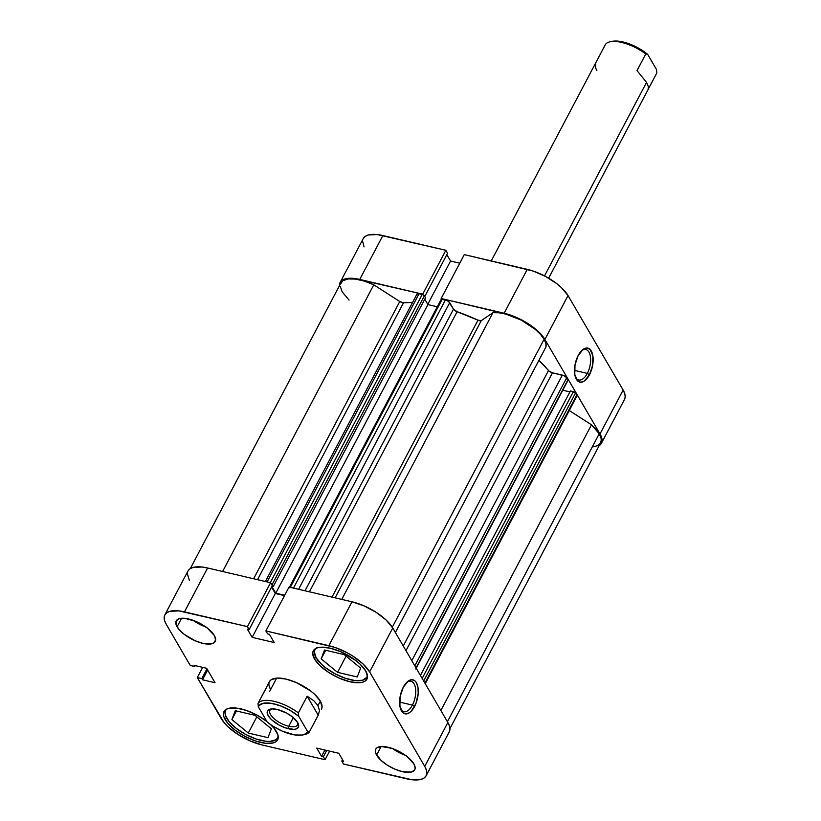<?xml version="1.0" encoding="UTF-8"?>
<svg xmlns="http://www.w3.org/2000/svg" width="821" height="821" viewBox="0 0 821 821"><rect width="100%" height="100%" fill="white"/><g stroke="black" fill="none" stroke-linecap="round" stroke-linejoin="round"><path stroke-width="1.23" d="M587.313 373.401A15.62 7.758 103.2 0 0 590.073 354.99A15.62 7.758 103.2 0 0 581.535 350.731A15.62 7.758 -76.8 0 1 585.835 349.551A15.62 7.758 -76.8 0 1 587.313 373.401L574.484 370.394L587.313 373.401A15.62 7.758 -76.8 0 1 578.713 379.969A15.62 7.758 -76.8 0 1 575.388 377.013A15.62 7.758 103.2 0 0 587.313 373.401L589.457 374.776L587.313 373.401M578.189 355.472A17.457 8.672 -76.8 0 1 582.243 350.054A17.457 8.672 -76.8 0 1 592.393 353.677A17.457 8.672 -76.8 0 1 589.457 374.776L584.367 381.006L580.755 382.237L577.615 380.862L574.782 374.489L575.008 364.945L578.189 355.472L583.279 349.253L586.892 348.012L590.032 349.387L592.865 355.76L592.639 365.304L589.457 374.776A17.457 8.672 -76.8 0 1 575.726 377.927A17.457 8.672 -76.8 0 1 578.189 355.472M340.11 282.455A34.913 14.08 27.8 0 1 359.742 279.427L382.873 235.555A34.913 14.08 -152.2 0 0 363.251 238.572L340.11 282.455A34.913 14.08 27.8 0 0 339.432 285.718L340.212 282.27L342.183 280.197L345.251 278.842L354.2 278.452L422.712 294.175L445.854 250.292L382.873 235.555L359.742 279.427L422.712 294.175L423.092 294.821L422.712 294.175L445.854 250.292L377.332 234.57L368.383 234.97L365.314 236.325L363.354 238.388M441.544 299.142L441.164 298.495L510.108 314.956L522.423 320.323L528.293 323.772L538.34 331.53L544.898 339.442L600.007 433.94L601.639 437.572L602.07 440.805L601.29 443.504L599.084 445.731A34.913 14.08 27.8 0 0 601.393 443.319A34.913 14.08 27.8 0 0 600.007 433.94L623.139 390.057L568.029 295.57L561.482 287.658L556.802 283.676L545.555 276.451L533.24 271.074L464.296 254.613L441.164 298.495L504.135 313.232L527.277 269.36L464.296 254.613L441.164 298.495L441.544 299.142M624.422 399.622L625.202 396.923L624.771 393.69L623.139 390.057L568.029 295.57L544.898 339.442L600.007 433.94L623.139 390.057A34.913 14.08 -152.2 0 1 624.524 399.437L601.393 443.319M459.77 263.202L450.565 261.047L446.829 254.643L450.565 261.047L427.751 304.324L450.565 261.047L459.77 263.202M447.568 253.237L445.854 250.292L447.568 253.237L424.744 296.525L447.568 253.237M362.574 241.087L364.052 246.895M527.277 269.36L504.135 313.232A34.913 14.08 27.8 0 1 544.898 339.442L568.029 295.57A34.913 14.08 -152.2 0 0 527.277 269.36M367.449 675.437A29.402 11.863 27.8 0 1 366.915 677.202A29.402 11.863 27.8 0 1 342.962 677.438A29.402 11.863 27.8 0 1 316.064 657.672A29.402 11.863 27.8 0 1 314.895 649.78A29.402 11.863 27.8 0 1 316.044 648.333M278.165 736.129A29.402 11.863 27.8 0 1 277.631 737.894A29.402 11.863 27.8 0 1 253.679 738.12A29.402 11.863 27.8 0 1 226.781 718.365A29.402 11.863 27.8 0 1 225.611 710.463A29.402 11.863 27.8 0 1 226.76 709.026M177.09 626.813A22.054 8.898 27.8 0 1 176.217 620.892A22.054 8.898 27.8 0 1 194.177 620.717A22.054 8.898 27.8 0 1 214.353 635.536L207.261 628.024L196.281 621.579L185.115 618.367L179.46 618.613L176.279 620.768L176.063 624.514L178.834 629.276L184.181 634.325L195.162 640.77L202.838 643.366L211.992 643.736L213.922 642.884L215.656 639.867L214.353 635.536A22.054 8.898 27.8 0 1 215.225 641.458A22.054 8.898 27.8 0 1 197.266 641.632A22.054 8.898 27.8 0 1 177.09 626.813L181.595 618.264L177.09 626.813M376.603 755.104A22.054 8.898 27.8 0 1 375.72 749.183A22.054 8.898 27.8 0 1 393.69 749.009A22.054 8.898 27.8 0 1 413.866 763.838L406.775 756.326L399.673 751.759L391.894 748.362L381.529 746.535L377.024 747.767L375.792 749.07L375.566 752.816L380.739 760.113L387.081 765.008L394.675 769.072L402.341 771.668L411.495 772.038L414.677 769.872L415.169 768.169L413.866 763.838A22.054 8.898 27.8 0 1 414.738 769.759A22.054 8.898 27.8 0 1 396.779 769.934A22.054 8.898 27.8 0 1 376.603 755.104L381.108 746.566L376.603 755.104M314.505 658.986A30.326 12.233 27.8 0 1 313.304 650.837A30.326 12.233 27.8 0 1 337.995 650.601A30.326 12.233 27.8 0 1 365.735 670.973L360.05 664.107L355.986 660.648L340.889 651.782L330.34 648.21L321.288 647.194L317.758 647.707L315.09 648.888L313.386 650.684L312.709 653.023L314.505 658.986L320.19 665.852L328.923 672.594L339.35 678.177L349.9 681.748L358.962 682.764L362.482 682.251L365.15 681.071L366.854 679.285L367.531 676.935L365.735 670.973A30.326 12.233 27.8 0 1 366.946 679.121A30.326 12.233 27.8 0 1 342.244 679.357A30.326 12.233 27.8 0 1 314.505 658.986L315.613 656.862L314.505 658.986M225.211 719.668A30.326 12.233 27.8 0 1 224.01 711.52A30.326 12.233 27.8 0 1 266.866 721.464L256.942 715.06L246.238 710.391L236.243 708.051L228.474 708.39L225.806 709.57L224.102 711.366L223.425 713.706L223.805 716.517L227.612 723.055L234.96 729.992L244.73 736.273L255.423 740.942L265.419 743.282L273.198 742.933L275.866 741.763L277.57 739.967L278.247 737.627L277.867 734.816L274.05 728.278L270.417 724.471A30.326 12.233 27.8 0 1 276.451 731.665A30.326 12.233 27.8 0 1 277.652 739.803A30.326 12.233 27.8 0 1 252.96 740.049A30.326 12.233 27.8 0 1 225.211 719.668L226.329 717.554L225.211 719.668M400.504 708.708A15.62 7.758 103.2 0 0 412.419 705.095L414.574 706.471A17.457 8.672 -76.8 0 1 400.843 709.621A17.457 8.672 -76.8 0 1 403.306 687.167L408.396 680.948L412.009 679.706L415.149 681.081L416.391 682.692L417.981 687.464L418.187 693.653L415.919 703.535L411.29 711.15L409.484 712.7L405.872 713.931L402.731 712.566L399.899 706.183L400.125 696.649L403.306 687.167A17.457 8.672 -76.8 0 1 407.36 681.758A17.457 8.672 -76.8 0 1 417.509 685.371A17.457 8.672 -76.8 0 1 414.574 706.471L412.419 705.095A15.62 7.758 -76.8 0 1 403.829 711.663A15.62 7.758 -76.8 0 1 400.504 708.708M399.601 702.088L412.419 705.095L399.601 702.088M269.267 686.448L270.632 689.507A29.402 11.863 27.8 0 1 269.473 681.615A29.402 11.863 27.8 0 1 293.415 681.379A29.402 11.863 27.8 0 1 320.323 701.134L314.802 694.474L310.861 691.128L296.227 682.528L285.995 679.07L277.211 678.074L271.207 679.716L269.555 681.451M351.993 601.793L328.862 645.675L265.881 630.928L289.023 587.056L351.993 601.793L289.023 587.056L265.881 630.928L334.835 647.389L347.15 652.767L353.02 656.215L363.067 663.973L369.624 671.886L424.734 766.383L426.366 770.016L426.797 773.238L426.017 775.937L424.057 778.01L420.978 779.365L412.029 779.755L343.517 764.033L341.793 761.088L343.599 761.508L338.796 753.278L316.752 748.116L321.545 756.346L323.351 756.767L325.065 759.712L262.094 744.975L249.943 740.86L237.936 734.436L227.889 726.677L224.092 722.654L197.297 677.551L201.802 678.608L202.489 679.778L215.061 682.723L206.646 668.294L194.074 665.349L194.762 666.529L190.256 665.482L166.222 624.268L190.256 665.482L194.762 666.529L194.074 665.349L206.646 668.294L215.061 682.723L202.489 679.778L207.641 669.998L202.489 679.778L201.802 678.608L206.954 668.828L201.802 678.608L197.297 677.551L221.331 718.755A34.913 14.08 27.8 0 0 262.094 744.975L325.065 759.712L323.351 756.767L321.545 756.346L324.88 750.025L321.545 756.346L316.752 748.116L338.796 753.278L343.599 761.508L341.793 761.088L342.531 759.682L341.793 761.088L343.517 764.033L406.487 778.78A34.913 14.08 27.8 0 0 426.12 775.753L449.251 731.88A34.913 14.08 -152.2 0 0 447.866 722.501L392.756 628.003L386.198 620.091L376.151 612.333L364.144 605.908L351.993 601.793L328.862 645.675A34.913 14.08 27.8 0 1 369.624 671.886L424.734 766.383L447.866 722.501L392.756 628.003L369.624 671.886L392.756 628.003A34.913 14.08 -152.2 0 0 351.993 601.793M329.601 751.123L325.065 759.712L329.601 751.123M284.487 595.646L275.292 593.491L271.556 587.077L275.292 593.491L284.487 595.646M164.836 614.888L187.978 571.016A34.913 14.08 -152.2 0 1 207.6 567.988L184.468 611.871L207.6 567.988L270.571 582.736L247.439 626.608L184.468 611.871A34.913 14.08 27.8 0 0 164.836 614.888A34.913 14.08 27.8 0 0 166.222 624.268L164.59 620.635L164.159 617.402L164.939 614.703L166.899 612.64L169.968 611.286L178.927 610.896L247.439 626.608L249.163 629.563L272.295 585.681L270.571 582.736L207.6 567.988L202.058 567.013L193.109 567.403L190.041 568.758L188.071 570.831M187.291 573.53L189.353 580.385M449.149 732.065L449.929 729.366L449.498 726.133L447.866 722.501L424.734 766.383A34.913 14.08 27.8 0 1 426.12 775.753M249.163 629.563L247.357 629.143L252.16 637.363L274.204 642.525L269.401 634.294L267.605 633.874L265.881 630.928L267.605 633.874L269.401 634.294L274.204 642.525L252.16 637.363L275.292 593.491L252.16 637.363L247.357 629.143L249.163 629.563L247.439 626.608L270.571 582.736L272.295 585.681L249.163 629.563M321.401 709.19L322.058 706.922L320.323 701.134A29.402 11.863 27.8 0 1 321.483 709.036M202.664 667.37L197.297 677.551L202.664 667.37M326.686 750.445L323.351 756.767L326.686 750.445M195.234 665.626L194.762 666.529L195.234 665.626M406.652 682.425A15.62 7.758 -76.8 0 1 410.952 681.245A15.62 7.758 -76.8 0 1 412.419 705.095A15.62 7.758 103.2 0 0 415.18 686.695A15.62 7.758 103.2 0 0 406.652 682.425M406.416 755.7L398.637 752.313L392.787 748.68A22.054 8.898 -152.2 0 0 405.523 755.392M206.902 627.408L199.123 624.011L193.274 620.378A22.054 8.898 -152.2 0 0 206.009 627.09M254.962 715.307L235.237 710.688L231.902 719.565L236.427 710.976L231.902 719.565L248.281 733.05L256.819 716.846L248.281 733.05L267.995 737.668L271.341 728.791L254.962 715.307L235.237 710.688L231.902 719.565L248.281 733.05L267.995 737.668L271.341 728.791L254.962 715.307M278.196 735.77L277.539 738.048L275.887 739.783L269.883 741.425L265.768 741.26L256.07 738.992L245.705 734.467L236.232 728.371L229.1 721.649L225.406 715.307L225.036 712.587L225.693 710.309L227.345 708.574M344.245 654.624L324.521 650.006L321.185 658.873L325.711 650.283L321.185 658.873L337.564 672.358L346.103 656.153L337.564 672.358L357.289 676.976L360.624 668.109L344.245 654.624L324.521 650.006L321.185 658.873L337.564 672.358L357.289 676.976L360.624 668.109L344.245 654.624M367.48 675.088L366.833 677.356L362.595 680.24L355.052 680.568L345.354 678.3L334.989 673.774L325.516 667.689L321.586 664.343L316.064 657.672L314.32 651.895L314.977 649.627L316.639 647.882M596.631 61.165L605.416 44.498A29.402 11.863 27.8 0 1 610.219 41.768A29.402 11.863 27.8 0 1 645.788 53.95L637.004 70.616L646.558 82.367L648.426 86.759L648.056 89.561L648.426 86.759L646.558 82.367L544.518 275.897L646.558 82.367L637.004 70.616L645.788 53.95A29.402 11.863 -152.2 0 0 605.416 44.498L491.266 260.924M271.669 708.913A15.62 6.301 -152.2 0 0 272.849 717.492A15.62 6.301 -152.2 0 0 288.746 726.267L288.561 728.771A17.457 7.04 27.8 0 1 270.212 718.365A17.457 7.04 27.8 0 1 270.52 709.067A17.457 7.04 27.8 0 1 277.303 709.467L272.079 708.882L268.518 709.857L267.533 710.883L267.143 712.238L268.18 715.666L271.453 719.627L279.417 725.23L285.575 727.919L293.774 729.356L295.806 729.069L298.321 727.355L298.495 724.389L297.684 722.572L292.071 716.63L286.447 713.018L277.303 709.467A17.457 7.04 27.8 0 1 298.239 723.681A17.457 7.04 27.8 0 1 288.561 728.771L288.746 726.267A15.62 6.301 27.8 0 1 274.532 719.052A15.62 6.301 27.8 0 1 269.893 710.35A15.62 6.301 27.8 0 1 271.669 708.913M293.302 717.636L288.746 726.267L293.302 717.636M269.565 691.539L276.646 678.115M266.425 687.454L257.999 703.433A29.402 11.863 27.8 0 1 298.372 712.885L307.157 696.229L313.714 700.652L317.963 705.598L320.323 701.134L317.963 705.598L319.513 710.606L318.209 715.173L309.425 731.839A29.402 11.863 27.8 0 1 303.513 734.754M318.599 714.516L309.425 731.839L307.547 731.449L305.689 733.748L302.282 735.041L294.79 734.949L282.219 731.111L272.726 726.031L267.184 721.998L258.307 706.789L259.036 705.526L263.572 703.197L271.074 703.299L280.382 705.814L290.08 710.36L298.68 716.24L307.547 731.449A27.565 11.114 27.8 0 1 302.528 735A27.565 11.114 27.8 0 1 267.184 721.998L258.307 706.789A27.565 11.114 27.8 0 1 274.04 703.884A27.565 11.114 27.8 0 1 298.68 716.24L298.372 712.885A29.402 11.863 -152.2 0 0 257.999 703.433L258.307 706.789L257.999 703.433L266.312 687.957M302.528 735L304.622 734.569A29.402 11.863 -152.2 0 0 309.425 731.839L307.547 731.449L298.68 716.24L298.372 712.885L307.157 696.229L318.209 715.173L307.157 696.229L313.714 700.652L317.963 705.598L319.513 710.606L318.209 715.173M297.715 722.644A15.62 6.301 27.8 0 1 297.53 724.922A15.62 6.301 27.8 0 1 288.746 726.267A15.62 6.301 -152.2 0 0 297.715 722.644M610.219 41.768L612.312 41.337A27.565 11.114 -152.2 0 1 647.666 54.34L645.788 53.95L647.666 54.34L656.533 69.549L656.841 72.905L648.416 88.884L656.841 72.905L656.533 69.549L647.666 54.34L639.056 48.46L629.358 43.913L620.06 41.399L612.302 41.348A27.565 11.114 -152.2 0 0 611.327 41.584M596.877 70.739L595.748 68.215L595.625 63.361M492.928 312.698L341.762 599.402L492.928 312.698L498.901 312.78L505.921 314.115L521.304 320.149L535.2 329.303L540.454 334.342L544.118 339.268A34 13.711 -152.2 0 0 492.928 312.698L481.291 320.611L492.928 312.698M392.284 627.244L544.118 339.268L545.852 343.332L546.016 346.842A34 13.711 -152.2 0 0 544.118 339.268L392.284 627.244M591.489 424.806L440.867 710.493L591.489 424.806L599.227 433.755A34 13.711 -152.2 0 0 591.489 424.806L569.271 410.521L591.489 424.806M449.939 728.607L600.582 442.888A34 13.711 -152.2 0 0 599.227 433.755L447.404 721.71L599.227 433.755L601.064 438.25L601.249 440.251L600.151 443.576L597.165 445.844L592.475 446.922M415.785 669.012L567.927 380.451A1.837 0.739 -152.2 0 0 567.855 379.959L416.031 667.914L567.855 379.959L566.634 377.876A3.674 1.478 -152.2 0 0 562.344 375.115L411.803 660.659L562.344 375.115L552.471 372.806A3.674 1.478 -152.2 0 1 548.51 370.497L403.255 646.004L548.51 370.497A102.912 41.512 -152.2 0 0 538.874 360.378L549.27 371.225L552.471 372.806L564.273 375.864L566.346 377.465L567.814 380.564M403.532 302.744L257.527 579.677L403.532 302.744L412.532 302.487A102.912 41.512 -152.2 0 0 403.532 302.744L399.776 301.523L253.607 578.764L399.776 301.523A3.674 1.478 -152.2 0 0 403.532 302.744M457.092 311.713L309.404 591.828L457.092 311.713L477.996 320.18A102.912 41.512 -152.2 0 0 457.092 311.713L453.49 309.158L305.002 590.792L453.49 309.158A3.674 1.478 -152.2 0 0 457.092 311.713M331.992 597.113L477.996 320.18L481.291 320.611L335.122 597.842L481.291 320.611A3.674 1.478 -152.2 0 1 477.996 320.18L331.992 597.113M270.714 583.269L273.352 586.368L272.09 586.071L273.352 586.368L425.494 297.807L273.352 586.368L272.223 584.439L424.365 295.878L425.494 297.807L424.365 295.878L272.223 584.439A1.837 0.739 27.8 0 0 270.951 583.382M271.874 586.481L275.774 593.162L284.702 595.256L275.774 593.162L427.915 304.601L437.285 306.797L427.915 304.601L424.755 299.193L427.915 304.601L275.774 593.162L271.874 586.481M425.237 683.708L576.855 396.133A3.674 1.478 -152.2 0 0 576.711 395.147L575.5 393.064L423.677 681.02L575.5 393.064A1.837 0.739 -152.2 0 0 573.356 391.689L422.168 678.433L573.356 391.689L570.4 390.991L420.424 675.447L570.4 390.991L575.152 392.643L576.886 395.527L576.321 396.512M349.079 300.117L342.162 291.824L340.284 286.437M340.438 284.158L342.932 280.69L348.104 278.945L355.462 279.089L364.298 281.11L373.781 284.805L399.776 301.523L373.781 284.805A34 13.711 -152.2 0 0 340.931 282.876L190.287 568.604M416.904 294.329L419.038 293.754L422.856 294.708L424.365 295.878A1.837 0.739 -152.2 0 0 422.22 294.493L419.038 293.754L267.102 581.925L419.038 293.754A3.674 1.478 -152.2 0 0 416.976 294.072L265.409 581.525M441.185 299.48L445.434 299.932L448.543 301.44L453.49 309.158L449.723 302.692A3.674 1.478 -152.2 0 0 445.434 299.932L293.497 588.103L445.434 299.932L442.252 299.183A1.837 0.739 -152.2 0 0 441.216 299.347L289.074 587.908M562.775 390.221L569.928 391.894L562.775 390.221M395.394 632.529L546.016 346.842L395.394 632.529M222.614 571.508L373.781 284.805L222.614 571.508M298.608 589.293L449.723 302.692L298.608 589.293M290.316 587.354L442.252 299.183L290.316 587.354M270.283 582.664L422.22 294.493L270.283 582.664M576.711 395.147L424.888 683.103L576.711 395.147M552.471 372.806L405.974 650.663L552.471 372.806M566.634 377.876L414.821 665.831L566.634 377.876M367.521 676.052L366.915 677.202M278.237 736.735L277.631 737.894M266.589 687.074L269.473 681.615M226.216 709.313L225.621 710.452M315.51 648.621L314.905 649.77M648.262 89.253L548.654 278.186"/></g></svg>
